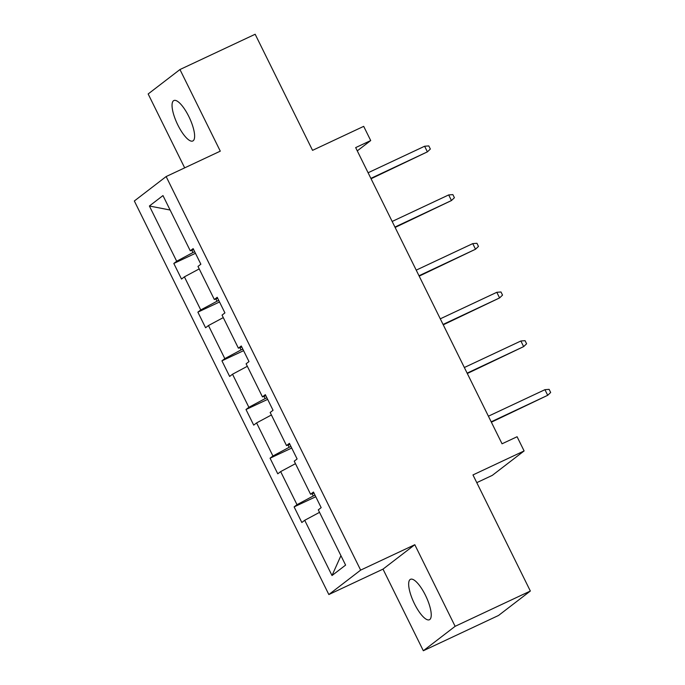 <?xml version="1.0" encoding="UTF-8"?>
<svg xmlns="http://www.w3.org/2000/svg" width="685" height="685" viewBox="0 0 685 685"><rect width="100%" height="100%" fill="white"/><g stroke="black" fill="none" stroke-linecap="round" stroke-linejoin="round"><path stroke-width="1.03" d="M425.453 595.299A22.322 6.79 -115.1 0 0 410.469 579.313A22.322 6.79 -115.1 0 0 414.451 603.75A22.322 6.79 -115.1 0 0 429.435 619.737A22.322 6.79 -115.1 0 0 425.453 595.299M188.837 116.536A22.322 6.79 -115.1 0 0 173.853 100.549A22.322 6.79 -115.1 0 0 177.835 124.987A22.322 6.79 -115.1 0 0 192.819 140.973A22.322 6.79 -115.1 0 0 188.837 116.536M414.802 544.712L383.001 569.132L423.33 650.75L455.131 626.321L414.802 544.712L360.644 570.117L166.138 176.559L220.287 151.154L179.958 69.536L148.157 93.965L184.676 167.859M179.958 69.536L255.162 34.25L312.548 150.349L363.692 126.357L370.713 140.553L355.669 147.609L502.045 443.794L517.089 436.739L524.111 450.935L472.967 474.936L530.344 591.035L498.543 615.464L423.33 650.75M455.131 626.321L530.344 591.035M476.777 482.651L492.31 475.364L524.111 450.935M383.001 569.132L328.843 594.546L134.337 200.988L166.138 176.559M319.527 512.354L304.714 520.292L301.837 522.501L294.122 506.891L315.785 496.736M340.925 555.646L332.019 575.528L304.714 520.292M360.644 570.117L328.843 594.546M312.129 493.714L313.25 495.983L296.999 504.682L294.122 506.891M296.999 504.682L280.653 471.605L277.776 473.815L270.061 458.205L291.716 448.05M288.06 445.027L289.181 447.296L272.938 455.996L270.061 458.205M272.938 455.996L256.592 422.91L253.707 425.128L246.001 409.519L267.655 399.364M263.999 396.341L265.121 398.61L248.878 407.31L246.001 409.519M248.878 407.31L232.523 374.224L229.646 376.442L221.931 360.832L243.595 350.669M239.938 347.655L241.06 349.924L224.817 358.623L221.931 360.832M224.817 358.623L208.463 325.538L205.586 327.755L197.871 312.146L219.534 301.982M215.878 298.96L216.999 301.237L200.748 309.937L197.871 312.146M200.748 309.937L184.402 276.851L181.525 279.06L173.81 263.46L195.465 253.296M191.809 250.273L192.93 252.542L176.687 261.25L173.81 263.46M176.687 261.25L149.39 206.005L162.97 195.576L190.267 250.813L193.144 248.604L200.859 264.213L197.982 266.422L214.328 299.499L217.213 297.29L224.92 312.899L222.043 315.109L238.397 348.194L241.274 345.976L248.989 361.586L246.103 363.795L262.458 396.88L265.335 394.663L273.05 410.272L270.173 412.481L286.518 445.567L289.395 443.349L297.11 458.959L294.233 461.168L310.579 494.253L313.465 492.044L321.171 507.645L318.294 509.854L345.6 565.099L332.019 575.528M313.97 493.072L310.579 494.253M315.006 495.161L313.25 495.983M295.466 463.668L280.653 471.605M289.909 444.385L286.518 445.567M290.937 446.474L289.181 447.296M271.406 414.982L256.592 422.91M265.84 395.69L262.458 396.88M266.876 397.788L265.121 398.61M247.336 366.295L232.523 374.224M241.779 347.004L238.397 348.194M242.815 349.102L241.06 349.924M223.276 317.609L208.463 325.538M217.719 298.317L214.328 299.499M218.755 300.407L216.999 301.237M199.215 268.914L184.402 276.851M193.658 249.631L190.267 250.813M357.279 150.871L370.713 140.553M194.686 251.72L192.93 252.542M170.111 210.021L149.39 206.005M371.056 178.751L427.397 151.856L370.876 178.383M424.623 146.239L428.801 145.914L430.351 149.039L427.397 151.856L424.623 146.239L368.093 172.757M395.125 227.446L451.458 200.542L394.937 227.069M448.684 194.925L452.871 194.608L454.412 197.725L451.458 200.542L448.684 194.925L392.162 221.452M419.186 276.132L475.527 249.229L418.997 275.755M472.744 243.612L476.931 243.295L478.472 246.412L475.527 249.229L472.744 243.612L416.223 270.138M443.246 324.818L499.588 297.924L443.058 324.442M496.813 292.298L500.992 291.981L502.533 295.098L499.588 297.924L496.813 292.298L440.284 318.825M467.307 373.505L523.648 346.61L467.127 373.128M520.874 340.993L525.053 340.668L526.602 343.784L523.648 346.61L520.874 340.993L464.344 367.511M491.376 422.191L547.709 395.296L491.188 421.814M544.935 389.679L549.122 389.354L550.663 392.479L547.709 395.296L544.935 389.679L488.414 416.197"/></g></svg>
